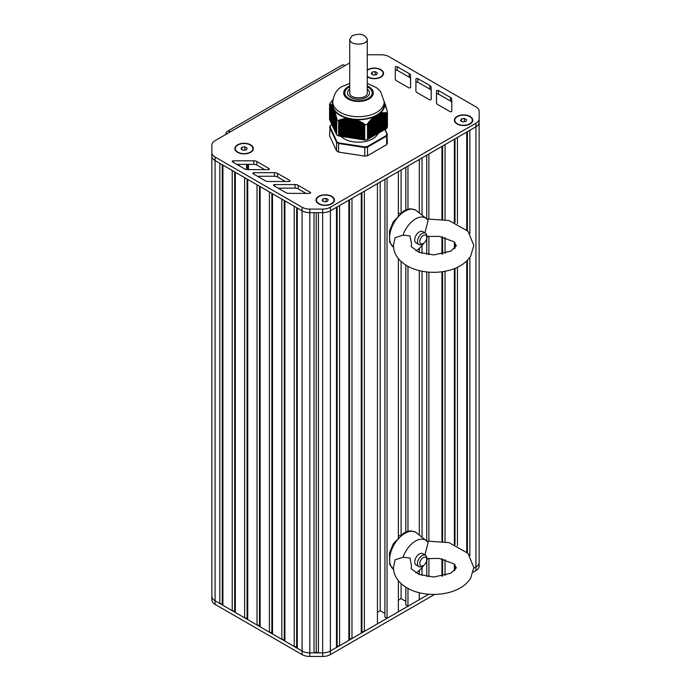 <?xml version="1.0" encoding="UTF-8"?>
<svg xmlns="http://www.w3.org/2000/svg" width="691" height="691" viewBox="0 0 691 691"><rect width="100%" height="100%" fill="white"/><g stroke="black" fill="none" stroke-linecap="round" stroke-linejoin="round"><path stroke-width="1.04" d="M386.675 128.535L386.675 113.324L386.675 128.535A29.583 17.085 0 0 0 387.409 126.963L387.409 111.752L384.248 102.233M386.64 128.552L385.993 128.63L385.993 112.763L386.64 113.315A29.583 17.085 0 0 0 387.409 111.752M385.993 113.16L385.993 128.88L385.06 129.131L385.06 112.624L385.932 113.246L385.993 112.763M387.305 134.244L385.06 129.416L384.136 129.666L384.136 112.607L384.999 113.194L385.06 112.624M384.136 113.099L384.136 129.951L383.203 130.202L383.203 112.642L384.066 113.194L384.136 112.607M383.203 113.16L383.203 130.487L382.27 130.737L382.27 112.737L383.142 113.264L383.203 112.642M382.27 113.272L382.27 131.022L381.346 131.281L381.346 112.892L382.209 113.384L382.27 112.737M381.346 113.454L381.346 131.558L380.413 131.817L380.413 113.117L381.277 113.574L381.346 112.892M380.413 113.704L380.413 132.102L379.48 132.352L379.48 113.566L380.352 113.834L380.413 113.117M379.48 114.024L379.48 132.637L378.556 132.888L378.556 114.101L379.48 113.695A26.301 15.185 180 0 1 379.109 113.972M376.69 133.959L377.623 133.709L377.839 114.507L378.556 114.404L378.556 133.173L377.623 133.423M374.833 135.039L375.766 134.78L375.766 115.708L376.69 115.457L376.69 134.244L375.766 134.495M372.976 136.11L373.909 135.859L373.909 116.779L374.833 116.667L374.833 135.315L373.909 135.574M371.119 137.181L372.043 136.93L372.268 118.135L372.976 118.213L372.976 136.395L372.043 136.645M369.253 138.26L370.186 138.001L370.402 120.027L371.119 120.035L371.119 137.466L370.186 137.716M369.253 122.1L369.253 138.537L368.329 138.796L368.329 122.428L370.186 121.037M364.788 140.023L364.727 124.777L364.788 140.023A29.583 17.085 0 0 0 367.508 139.599L367.457 123.698L368.329 123.214L368.329 139.081L367.552 139.228M364.727 140.014L338.65 135.98L338.65 120.744L339.272 119.992L339.627 120.407L340.516 119.517L340.896 120.018L341.786 119.154L342.166 119.681L343.056 118.852L343.436 119.405L344.325 118.602L344.705 119.189L345.595 118.42L345.975 119.042L346.865 118.308L347.245 118.956L347.841 118.368L348.514 118.938L354.492 119.396L354.863 119.923L355.761 119.586L356.133 120.329L357.031 119.949L357.411 120.804L358.301 120.476L358.681 121.348L359.57 121.063L359.951 121.961L360.84 121.711L361.22 122.627L362.11 122.428L362.49 123.352L363.38 123.197L364.727 124.777M329.857 119.776L329.598 104.496L330.393 104.151L330.54 104.92L331.153 104.583L330.885 105.179L331.49 104.877L331.222 105.498L331.827 105.231L331.559 105.887L332.095 105.55L331.905 106.336L332.544 106.233L332.241 106.863L332.881 106.967L333.606 109.653L334.245 109.895L333.943 110.525L334.582 110.629L334.289 111.476L334.815 111.355L334.625 112.486L335.152 112.391L334.971 113.566L335.498 113.505L335.308 114.715L335.835 114.68L335.645 115.915L336.171 115.915L335.99 117.185L336.517 117.211L336.854 118.964L336.603 134.823A29.583 17.085 0 0 0 338.599 135.972L338.65 135.98M336.586 134.356L336.353 118.55M336.318 133.648L336.007 117.228M335.981 132.914L335.671 115.958M335.636 132.18L335.325 114.749M335.299 131.445L334.988 113.609M334.962 130.711L334.651 112.521M334.617 129.977L334.306 111.501M334.28 129.243L333.969 110.56M333.934 128.517L333.623 109.679M333.598 127.783L333.287 108.867A26.301 15.185 180 0 1 333.261 108.807L333.261 108.807M333.261 127.049L332.95 108.133A26.301 15.185 180 0 1 332.915 108.064L332.915 126.859M332.915 126.315L332.604 107.295M332.578 125.581L332.267 106.872M332.233 124.846L331.922 106.354M331.896 124.112L331.585 105.896M331.559 123.378L331.248 105.507M331.214 122.644L330.903 105.067M330.877 121.91L330.566 104.816M330.531 121.184L330.22 104.626M330.194 120.45L329.883 104.488M329.59 119.698L329.59 104.488A29.583 17.085 0 0 1 330.315 102.916L332.924 99.78M367.552 124.337L367.508 139.599M364.788 124.812A29.583 17.085 0 0 0 367.508 124.389M374.833 116.667L375.766 115.993A26.301 15.185 180 0 1 375.515 116.123M372.976 118.213L373.192 117.289L373.909 117.401M376.69 115.457L377.623 114.922M371.119 120.035L371.335 119.051L372.043 119.094M378.331 133.303L378.34 114.507A26.301 15.185 180 0 0 378.556 114.361L378.556 114.404M385.06 129.416L385.06 113.108M367.457 123.698L367.672 139.202M368.329 123.214L368.329 122.428M332.267 106.716L332.233 125.391M331.922 106.207L331.896 124.656M385.068 104.082L385.094 103.615M385.414 105.153L385.431 104.626M385.751 106.276L385.777 105.706M386.088 107.476L386.114 106.855M386.433 108.729L386.45 108.055M386.77 110.033L386.796 109.325M387.115 111.32L387.133 110.646M332.691 126.237L332.691 107.451A26.301 15.185 180 0 1 332.621 107.26M332.336 106.094A26.301 15.185 180 0 1 332.751 101.439M336.603 134.823L336.586 119.552M349.948 137.69L349.948 118.904A26.301 15.185 180 0 1 349.637 118.835M348.817 118.662A26.301 15.185 180 0 1 348.247 118.524M336.603 119.612A29.583 17.085 0 0 0 338.599 120.761L338.599 135.972M347.746 118.394A26.301 15.185 180 0 1 334.496 110.75M355.26 119.612A26.301 15.185 180 0 1 354.656 119.56M353.792 119.483A26.301 15.185 180 0 1 353.464 119.448L353.464 138.235M373.909 116.848A26.301 15.185 180 0 1 355.813 119.647M384.662 102.994A26.301 15.185 180 0 1 379.817 113.436M374.833 116.442A26.301 15.185 180 0 1 374.349 116.658M384.248 101.853A25.748 14.865 0 0 1 376.707 112.365A25.748 14.865 0 0 1 340.292 112.365A25.748 14.865 0 0 1 332.742 101.853L332.742 104.54A25.748 14.865 0 0 0 340.292 115.051A25.748 14.865 0 0 0 376.707 115.051A25.748 14.865 0 0 0 384.248 104.54L384.248 101.853L380.637 91.618L376.543 87.688L367.267 83.447M367.267 86.833A13.699 7.912 180 0 1 372.199 92.905A13.699 7.912 180 0 1 368.182 98.502A13.699 7.912 180 0 1 353.256 100.212A13.699 7.912 180 0 1 344.8 92.905A13.699 7.912 180 0 1 349.732 86.833M357.031 119.949L357.031 138.58A20.272 11.704 180 0 1 356.625 138.563M355.891 138.52A20.272 11.704 180 0 1 355.114 138.45M354.716 138.407A20.272 11.704 180 0 1 353.74 138.286L353.766 119.517M353.481 138.252A20.272 11.704 180 0 1 352.479 138.088L352.496 119.293M352.194 119.249L352.194 138.036A20.272 11.704 180 0 1 351.313 137.855M350.829 137.742A20.272 11.704 180 0 1 350.233 137.595M340.931 136.334A20.272 11.704 0 0 0 372.829 138.761A20.272 11.704 0 0 0 378.176 133.303M384.844 113.099L384.844 129.537L386.96 134.123A29.152 16.826 180 0 1 386.295 135.557L367.275 146.535A29.152 16.826 180 0 1 364.796 146.915L338.815 142.899A29.152 16.826 180 0 1 337.001 141.854L330.039 126.85A29.152 16.826 180 0 1 330.704 125.416L330.315 125.641A29.583 17.085 0 0 0 329.667 127.014M330.704 125.416L331.922 124.717M386.96 134.123L387.409 143.063A29.583 17.085 180 0 1 386.675 144.635L386.675 136.049A29.583 17.085 0 0 0 387.409 134.477L386.96 134.123M386.295 135.557L386.675 136.049L367.508 147.114L367.508 155.708A29.583 17.085 180 0 1 364.788 156.123L364.788 147.537A29.583 17.085 0 0 0 367.508 147.114L367.275 146.535M364.796 146.915L364.788 147.537L338.599 143.486L338.599 152.08L364.788 156.123M338.815 142.899L338.599 143.486A29.583 17.085 0 0 1 336.603 142.337L337.001 141.854M330.039 126.85L329.59 135.807L336.603 150.923L336.603 142.337L329.59 127.213L330.039 126.85M338.599 152.08A29.583 17.085 180 0 1 336.603 150.923M367.508 155.708L386.675 144.635M247.145 148.107L246.324 149.878L243.267 150.344L241.038 149.057L241.85 147.295L244.908 146.82L247.145 148.107M244.908 146.82L244.985 150.085M241.85 147.295L241.85 149.532M243.197 150.301L244.908 150.042M237.739 152.435A8.767 5.062 180 0 1 235.32 148.945A8.767 5.062 180 0 1 235.329 148.764M252.854 148.764A8.767 5.062 180 0 1 252.854 148.945A8.767 5.062 180 0 1 250.436 152.435M237.894 152.158A8.767 5.062 180 0 1 235.32 148.582A8.767 5.062 180 0 1 240.736 143.909A8.767 5.062 180 0 1 250.289 145.006A8.767 5.062 180 0 1 252.854 148.582A8.767 5.062 180 0 1 247.447 153.255A8.767 5.062 180 0 1 237.894 152.158M377.398 72.909L376.578 74.671L373.52 75.146L371.292 73.851L372.103 72.089L375.161 71.614L377.398 72.909M375.161 71.614L375.239 74.878M372.103 72.089L372.103 74.326M373.451 75.103L375.161 74.835M367.992 77.228A8.767 5.062 180 0 1 367.267 76.727M383.108 73.557A8.767 5.062 180 0 1 383.108 73.738A8.767 5.062 180 0 1 380.689 77.228M367.267 70.396A8.767 5.062 180 0 1 380.542 69.8A8.767 5.062 180 0 1 383.108 73.384A8.767 5.062 180 0 1 377.701 78.057A8.767 5.062 180 0 1 368.148 76.96A8.767 5.062 180 0 1 367.267 76.364M328.251 199.621L327.439 201.383L324.381 201.858L322.144 200.571L322.965 198.801L326.014 198.334L328.251 199.621M326.014 198.334L326.092 201.591M322.965 198.801L322.965 201.038M324.304 201.815L326.014 201.556M318.845 203.94A8.767 5.062 180 0 1 316.435 200.45A8.767 5.062 180 0 1 316.435 200.278M333.96 200.278A8.767 5.062 180 0 1 333.969 200.45A8.767 5.062 180 0 1 331.55 203.94M319 203.672A8.767 5.062 180 0 1 316.435 200.096A8.767 5.062 180 0 1 321.842 195.423A8.767 5.062 180 0 1 331.395 196.52A8.767 5.062 180 0 1 333.969 200.096A8.767 5.062 180 0 1 328.553 204.769A8.767 5.062 180 0 1 319 203.672M466.624 119.733L465.803 121.504L462.745 121.97L460.508 120.683L461.329 118.921L464.387 118.446L466.624 119.733M464.387 118.446L464.456 121.711M461.329 118.921L461.329 121.158M462.676 121.936L464.387 121.668M457.217 124.06A8.767 5.062 180 0 1 454.799 120.571A8.767 5.062 180 0 1 454.808 120.389M472.324 120.389A8.767 5.062 180 0 1 472.333 120.571A8.767 5.062 180 0 1 469.915 124.06M457.364 123.793A8.767 5.062 180 0 1 454.799 120.208A8.767 5.062 180 0 1 460.215 115.535A8.767 5.062 180 0 1 469.768 116.632A8.767 5.062 180 0 1 472.333 120.208A8.767 5.062 180 0 1 466.917 124.89A8.767 5.062 180 0 1 457.364 123.793M367.267 69.981A9.208 5.312 180 0 1 367.837 69.627A9.208 5.312 180 0 1 380.853 69.627A9.208 5.312 180 0 1 380.853 77.142A9.208 5.312 180 0 1 367.837 77.142L367.837 77.142A9.208 5.312 180 0 1 367.267 76.779M237.583 144.825A9.208 5.312 180 0 1 250.6 144.825A9.208 5.312 180 0 1 250.6 152.34A9.208 5.312 180 0 1 237.583 152.34L237.583 152.34A9.208 5.312 180 0 1 237.583 144.825M318.689 196.339A9.208 5.312 180 0 1 331.706 196.339A9.208 5.312 180 0 1 331.706 203.854A9.208 5.312 180 0 1 318.689 203.854L318.689 203.854A9.208 5.312 180 0 1 318.689 196.339M457.053 116.451A9.208 5.312 180 0 1 470.079 116.451A9.208 5.312 180 0 1 470.079 123.965A9.208 5.312 180 0 1 457.053 123.965L457.053 123.965A9.208 5.312 180 0 1 457.053 116.451M225.94 134.374L225.966 133.285A6.573 3.792 60 0 1 227.209 131.42A6.573 3.792 60 0 1 230.5 131.748L215.074 140.653A10.961 6.323 0 0 0 211.861 145.119L211.861 152.538A10.961 6.323 0 0 0 215.074 157.012L302.062 207.231A10.961 6.323 0 0 0 309.81 209.088L322.654 209.088A10.961 6.323 0 0 0 330.402 207.231L475.926 123.214A10.961 6.323 0 0 0 479.139 118.74L479.139 111.329A10.961 6.323 0 0 0 475.926 106.855L388.938 56.627A10.961 6.323 0 0 0 381.19 54.779L368.346 54.779A10.961 6.323 0 0 0 367.267 54.805M349.732 62.907L345.18 65.533A6.573 3.792 -120 0 0 341.89 65.213L227.209 131.42M395.278 78.99L395.321 67.165A1.097 0.631 180 0 1 395.995 66.586A1.097 0.631 180 0 1 397.187 66.716L409.245 73.635A4.379 2.531 180 0 1 410.54 75.423L410.627 87.325A1.097 0.631 180 0 1 409.953 87.912A1.097 0.631 180 0 1 408.761 87.774L396.574 80.787A4.379 2.531 180 0 1 395.278 78.99L395.278 78.99M256.905 161.53L269.041 168.561A1.097 0.631 180 0 1 269.36 169.001A1.097 0.631 180 0 1 268.263 169.641L247.646 169.606A4.379 2.531 180 0 1 244.554 168.863L232.556 161.901A1.097 0.631 180 0 1 232.236 161.461A1.097 0.631 180 0 1 233.325 160.822L253.787 160.787A4.379 2.531 180 0 1 256.905 161.53L256.905 165.106L264.713 169.632M277.54 173.406L289.676 180.437A1.097 0.631 180 0 1 289.995 180.887A1.097 0.631 180 0 1 288.898 181.517L268.281 181.483A4.379 2.531 180 0 1 265.189 180.74L253.191 173.786A1.097 0.631 180 0 1 252.871 173.337A1.097 0.631 180 0 1 253.96 172.707L274.422 172.664A4.379 2.531 180 0 1 277.54 173.406L277.54 176.982L285.348 181.508M298.175 185.292L310.311 192.323A1.097 0.631 180 0 1 310.63 192.763A1.097 0.631 180 0 1 309.533 193.402L288.916 193.368A4.379 2.531 180 0 1 285.824 192.625L273.826 185.663A1.097 0.631 180 0 1 273.506 185.223A1.097 0.631 180 0 1 274.595 184.583L295.057 184.549A4.379 2.531 180 0 1 298.175 185.292L298.175 188.868L305.983 193.394M415.887 90.884L415.922 79.068A1.097 0.631 180 0 1 416.595 78.48A1.097 0.631 180 0 1 417.787 78.619L429.845 85.529A4.379 2.531 180 0 1 431.149 87.316L431.236 99.219A1.097 0.631 180 0 1 431.236 99.228A1.097 0.631 180 0 1 430.562 99.806A1.097 0.631 180 0 1 429.37 99.677L417.183 92.689A4.379 2.531 180 0 1 415.887 90.884L415.887 90.892M436.487 102.778L436.531 90.962A1.097 0.631 180 0 1 437.204 90.383A1.097 0.631 180 0 1 438.396 90.512L450.454 97.431A4.379 2.531 180 0 1 451.759 99.21L451.845 111.121A1.097 0.631 180 0 1 451.171 111.709A1.097 0.631 180 0 1 449.979 111.571L437.792 104.583A4.379 2.531 180 0 1 436.487 102.786A4.379 2.531 180 0 1 436.487 102.778L436.487 102.778M479.139 557.551L479.139 114.905A10.961 6.323 0 0 0 479.139 114.844A10.961 6.323 180 0 1 479.139 114.905L479.139 562.526A10.961 6.323 180 0 1 475.926 567L473.81 568.218L475.926 567L475.926 570.576L473.275 572.105M211.861 153.67L211.861 156.114A10.961 6.323 0 0 0 215.074 160.588L302.062 210.807A10.961 6.323 0 0 0 309.81 212.664L322.654 212.664A10.961 6.323 0 0 0 330.402 210.807L475.926 126.79A10.961 6.323 0 0 0 479.139 122.316A10.961 6.323 180 0 1 475.926 126.79L475.926 123.214M395.287 79.171L395.321 70.75A1.097 0.631 180 0 1 395.995 70.162A1.097 0.631 180 0 1 397.187 70.301L409.245 77.211A4.379 2.531 180 0 1 410.54 78.999L410.601 87.463M236.849 164.398L253.787 164.363A4.379 2.531 180 0 1 256.905 165.106M257.484 176.274L274.422 176.248A4.379 2.531 180 0 1 277.54 176.982M278.119 188.159L295.057 188.125A4.379 2.531 180 0 1 298.175 188.868M415.896 91.074L415.922 82.644A1.097 0.631 180 0 1 416.595 82.065A1.097 0.631 180 0 1 417.787 82.194L429.845 89.113A4.379 2.531 180 0 1 431.149 90.892L431.21 99.357M436.505 102.968L436.531 94.537A1.097 0.631 180 0 1 437.204 93.959A1.097 0.631 180 0 1 438.396 94.097L450.454 101.007A4.379 2.531 180 0 1 451.759 102.795L451.819 111.26M219.824 603.537L222.269 603.917L222.925 605.325L232.219 610.697L234.664 611.077L235.32 612.485L244.623 617.858L247.067 618.229L247.724 619.646L257.017 625.01L259.462 625.39L260.118 626.797L269.412 632.17L271.857 632.55L272.513 633.958L281.816 639.33L284.26 639.702L284.917 641.118L294.211 646.482L296.655 646.862L297.311 648.27L302.062 651.017L215.074 600.799L219.824 603.537L219.824 163.335L215.074 160.588A10.961 6.323 180 0 1 211.861 156.114L211.861 591.349M215.074 157.012L215.074 600.799A10.961 6.323 180 0 1 211.861 596.324L211.861 599.9A10.961 6.323 180 0 0 215.074 604.375L302.062 654.593A10.961 6.323 180 0 0 309.81 656.45L322.654 656.45A10.961 6.323 180 0 0 330.402 654.593L434.63 594.415M222.269 164.743L222.269 603.917M232.219 610.697L232.219 170.487L222.925 165.123L222.925 605.325M234.664 171.904L234.664 611.077M244.623 617.858L244.623 177.647L235.32 172.275L235.32 612.485M247.067 179.055L247.067 618.229M257.017 625.01L257.017 184.808L247.724 179.435L247.724 619.646M259.462 186.216L259.462 625.39M269.412 632.17L269.412 191.96L260.118 186.596L260.118 626.797M271.857 193.376L271.857 632.55M281.816 639.33L281.816 199.12L272.513 193.748L272.513 633.958M284.26 200.528L284.26 639.702M294.211 646.482L294.211 206.281L284.917 200.908L284.917 641.118M296.655 207.689L296.655 646.862M314.042 652.874L316.228 652.14L318.421 652.874L322.654 652.874L309.81 652.874L314.042 652.874L314.042 212.664L309.81 212.664A10.961 6.323 180 0 1 302.062 210.807L297.311 208.069L297.311 648.27M309.81 209.088L309.81 652.874A10.961 6.323 180 0 1 302.062 651.017L302.062 654.593M316.228 212.664L316.228 652.14M428.748 594.234L330.402 651.017L336.474 647.51L336.474 207.3L330.402 210.807A10.961 6.323 180 0 1 322.654 212.664L318.421 212.664L318.421 652.874M330.402 207.231L330.402 651.017A10.961 6.323 180 0 1 322.654 652.874L322.654 656.45M336.474 647.51L337.13 646.094L339.575 645.722L348.877 640.35L349.534 638.942L351.978 638.562L361.272 633.189L361.929 631.781L364.373 631.401L377.433 623.861L377.433 183.651L364.373 191.2L364.373 631.401M337.13 206.92L337.13 646.094M348.877 640.35L348.877 200.14L339.575 205.512L339.575 645.722M349.534 199.768L349.534 638.942M361.272 633.189L361.272 192.988L351.978 198.352L351.978 638.562M361.929 192.608L361.929 631.781M377.433 612.269L380.188 610.68L384.913 613.409M380.188 182.07L380.188 610.68M384.913 179.34L384.913 617.08L387.046 618.315L398.361 611.785L398.361 580.708M398.361 216.698L398.361 171.575L387.046 178.105L387.046 618.315M398.361 258.607L398.361 538.799M398.361 600.185L401.108 598.605L405.833 601.334M401.108 169.986L401.108 212.673M401.108 261.518L401.108 534.774M401.108 583.627L401.108 598.605M405.833 167.257L405.833 209.883M405.833 265.111L405.833 531.992M405.833 587.212L405.833 605.005L407.966 606.232L419.282 599.702L419.282 592.731M419.282 212.906L419.282 159.491L407.966 166.03L407.966 209.805M407.966 266.355L407.966 531.906M407.966 588.456L407.966 606.232M419.282 248.389L419.282 252.431M419.282 270.63L419.282 535.007M419.282 570.49L419.282 574.532M422.028 157.911L422.028 215.108M422.028 245.547L422.028 253.355M422.028 271.235L422.028 537.209M422.028 567.648L422.028 575.456M426.753 155.181L426.753 218.943M426.753 238.153L426.753 254.383M426.753 271.943L426.753 541.044M426.753 560.254L426.753 576.493M441.955 219.133L441.955 146.406L428.886 153.946L428.886 218.762M428.886 236.236L428.886 254.668M428.886 272.142L428.886 540.863M428.886 558.337L428.886 576.769M441.955 236.763L441.955 254.141M441.955 271.77L441.955 541.234M441.955 558.864L441.955 576.242M442.603 146.026L442.603 219.22M442.603 236.892L442.603 254.012M442.603 271.684L442.603 541.329M442.603 559.002L442.603 576.113M454.35 222.26L454.35 139.245L445.047 144.618L445.047 219.634M445.047 237.488L445.047 253.407M445.047 271.269L445.047 541.735M445.047 559.598L445.047 575.517M454.35 242.144L454.35 248.76M454.35 268.644L454.35 544.361M454.35 564.253L454.35 570.861M455.006 138.874L455.006 222.519M455.006 242.791L455.006 248.112M455.006 268.384L455.006 544.62M455.006 564.893L455.006 570.213M466.745 229.913L466.745 132.093L457.451 137.457L457.451 223.599M457.451 267.305L457.451 545.7M466.745 260.991L466.745 552.014M467.401 131.713L467.401 230.569M467.401 260.334L467.401 552.67M479.139 119.88L479.139 562.526A10.961 6.323 180 0 1 475.926 567L475.926 126.79L469.845 130.297L469.845 233.506M469.845 257.397L469.845 555.607M479.139 114.905L479.139 555.115A10.961 6.323 180 0 0 479.139 555.063A10.961 6.323 180 0 1 479.139 555.115L479.139 558.691A10.961 6.323 180 0 0 479.139 558.63M479.139 562.526L479.139 566.102A10.961 6.323 180 0 1 475.926 570.576M215.074 604.375L215.074 600.799A10.961 6.323 180 0 1 211.861 596.324L211.861 599.9M309.81 656.45L309.81 652.874A10.961 6.323 180 0 1 302.062 651.017L302.062 207.231M330.402 654.593L330.402 651.017A10.961 6.323 180 0 1 322.654 652.874L322.654 209.088M349.732 39.223L349.732 92.905C349.188 99.435 367.802 99.444 367.267 92.914L367.267 39.223C364.995 34.248 360.002 33.056 352.298 35.647L349.732 39.223C349.188 45.753 367.802 45.753 367.267 39.223M400.167 213.433L398.361 213.251M426.779 237.462L426.779 236.123A6.573 3.792 120 0 0 425.414 233.109A6.573 3.792 120 0 0 420.353 234.871A6.573 3.792 120 0 0 417.485 241.487A6.573 3.792 120 0 0 418.841 244.502A6.573 3.792 120 0 0 422.132 244.173L423.289 243.5A4.932 2.85 -60 0 1 419.808 241.487A4.932 2.85 -60 0 1 423.289 235.45A4.932 2.85 -60 0 1 426.779 237.462A4.932 2.85 -60 0 1 423.289 243.5M426.77 218.961L449.012 220.524L468.092 231.312L473.819 245.452L470.657 256.18C465.993 263.098 458.815 267.814 449.115 270.345C440.512 272.574 431.737 272.919 422.78 271.373C412.752 269.594 404.866 265.629 399.096 259.479C395.468 255.411 393.585 250.738 393.473 245.452L395.071 237.721L403.043 235.139L409.996 235.89L411.508 243.768M424.905 232.815L428.075 220.679A19.728 11.384 -60 0 0 426.252 218.503L415.498 210.004L410.895 208.812L407.604 209.278L403.777 210.893L393.248 221.785L389.482 231.01L389.759 242.42L393.559 247.266M427.513 236.408A19.728 11.384 -60 0 1 426.718 238.222M423.92 243.068A19.728 11.384 -60 0 1 415.956 250.876M403.043 235.139A19.728 11.384 -60 0 1 426.252 218.503M417.77 243.18A6.573 3.792 -60 0 1 416.086 235.311A6.573 3.792 -60 0 1 423.738 232.841M400.167 535.534L398.361 535.352M426.779 559.563L426.779 558.224A6.573 3.792 120 0 0 425.414 555.21A6.573 3.792 120 0 0 420.353 556.972A6.573 3.792 120 0 0 417.485 563.588A6.573 3.792 120 0 0 418.841 566.603A6.573 3.792 120 0 0 422.132 566.274L423.289 565.601A4.932 2.85 -60 0 1 419.808 563.588A4.932 2.85 -60 0 1 423.289 557.551A4.932 2.85 -60 0 1 426.779 559.563A4.932 2.85 -60 0 1 423.289 565.601M426.77 541.062L449.012 542.634L468.092 553.422L473.819 567.553L470.657 578.289C465.993 585.199 458.815 589.915 449.115 592.446C440.512 594.683 431.737 595.02 422.78 593.474C412.752 591.695 404.866 587.73 399.096 581.58C395.468 577.512 393.585 572.839 393.473 567.553L395.071 559.822L403.043 557.24L409.996 557.991L411.508 565.869M424.905 554.916L428.075 542.789A19.728 11.384 -60 0 0 426.252 540.604L415.498 532.105L410.895 530.921L407.604 531.379L403.777 532.994L393.248 543.895L389.482 553.111L389.759 564.53L393.559 569.367M427.513 558.509A19.728 11.384 -60 0 1 426.718 560.323M423.92 565.169A19.728 11.384 -60 0 1 415.956 572.986M403.043 557.24A19.728 11.384 -60 0 1 426.252 540.604M417.77 565.281A6.573 3.792 -60 0 1 416.086 557.421A6.573 3.792 -60 0 1 423.738 554.942M375.058 134.909L375.058 116.123M374.125 135.445L374.125 116.658M374.617 135.445L374.617 116.831M375.982 134.374L375.982 115.587M375.541 134.909L375.541 116.14M373.192 135.98L373.192 117.289M373.684 135.98L373.684 117.591M376.915 133.838L376.915 115.043M376.474 134.374L376.474 115.587M372.268 136.516L372.268 118.135M372.751 136.516L372.751 118.411M377.839 133.303L377.839 114.507M377.407 133.838L377.407 115.043M371.335 137.06L371.335 119.051M371.827 137.06L371.827 119.31M378.772 132.758L378.772 113.972M370.402 137.595L370.402 120.027M370.894 137.595L370.894 120.26M379.705 132.223L379.705 113.436M379.264 132.758L379.264 114.101M369.478 138.131L369.478 121.063M369.97 138.131L369.97 121.279M380.197 132.223L380.197 113.773M368.545 138.666L368.545 122.169M369.037 138.666L369.037 122.359M380.629 131.687L380.629 113.056M368.104 139.202L368.104 123.49M381.562 131.152L381.562 112.849M381.121 131.687L381.121 113.505M382.494 130.616L382.494 112.702M382.054 131.152L382.054 113.315M383.419 130.081L383.419 112.624M382.987 130.616L382.987 113.177M384.351 129.537L384.351 112.607M383.911 130.081L383.911 113.108M386.26 128.5L386.26 112.849M385.284 129.001L385.284 112.642M385.777 129.001L385.777 113.143M332.345 125.503L332.345 106.846M332.008 124.769L332.008 106.319M333.027 126.971L333.027 108.185M331.663 124.034L331.663 105.861M333.364 127.705L333.364 108.91M331.326 123.3L331.326 105.464M330.989 122.566L330.989 105.136M333.71 128.44L333.71 109.67M330.644 121.841L330.644 104.868M334.047 129.174L334.047 110.551M330.307 121.106L330.307 104.661M334.392 129.899L334.392 111.51M329.961 120.372L329.961 104.514M334.729 130.634L334.729 112.529M335.066 131.368L335.066 113.618M335.411 132.102L335.411 114.775M335.748 132.836L335.748 115.984M336.094 133.57L336.094 117.263M336.431 134.304L336.431 118.593M349.404 137.397L349.404 118.61M349.11 137.354L349.11 118.558M348.134 137.198L348.134 118.411M348.385 137.449L348.385 118.835M350.674 137.595L350.674 118.8M350.38 137.544L350.38 118.757M349.655 137.639L349.655 118.878M346.865 137.008L346.865 118.308M347.115 137.25L347.115 118.861M351.944 137.794L351.944 118.999M351.65 137.742L351.65 118.956M350.924 137.837L350.924 119.051M348.679 137.492L348.679 118.835M345.595 136.809L345.595 118.42M345.846 137.051L345.846 118.947M347.409 137.293L347.409 118.843M353.222 137.984L353.222 119.198M352.92 137.941L352.92 119.154M351.227 137.889L351.227 119.094M344.325 136.611L344.325 118.602M344.576 136.853L344.576 119.111M346.139 137.103L346.139 118.921M354.492 138.183L354.492 119.396M354.189 138.14L354.189 119.344M343.056 136.412L343.056 118.852M343.306 136.663L343.306 119.327M344.869 136.904L344.869 119.068M355.761 138.381L355.761 119.586M355.459 138.33L355.459 119.543M354.733 138.425L354.733 119.776M341.786 136.222L341.786 119.154M342.028 136.464L342.028 119.612M343.6 136.706L343.6 119.275M356.003 138.623L356.003 120.174M340.516 136.023L340.516 119.517M340.758 136.265L340.758 119.958M342.33 136.507L342.33 119.543M356.729 138.528L356.729 119.837M355.036 138.476L355.036 119.863M339.272 135.851L339.272 119.992M339.488 136.067L339.488 120.355M341.06 136.317L341.06 119.871M358.301 138.77L358.301 120.476M357.998 138.727L357.998 120.346M357.273 138.822L357.273 120.64M356.306 138.675L356.306 120.277M339.791 136.118L339.791 120.26M359.57 138.969L359.57 121.063M359.268 138.926L359.268 120.916M358.543 139.021L358.543 121.184M357.575 138.865L357.575 120.761M360.84 139.167L360.84 121.711M360.538 139.116L360.538 121.556M359.812 139.211L359.812 121.78M358.845 139.064L358.845 121.314M362.11 139.366L362.11 122.428M361.808 139.314L361.808 122.255M361.082 139.409L361.082 122.445M360.115 139.262L360.115 121.936M362.352 139.608L362.352 123.171M361.384 139.461L361.384 122.609M364.615 139.798L364.615 124.138M362.654 139.651L362.654 123.344M363.077 139.513L363.077 123.007M363.38 139.556L363.38 123.197M363.621 139.807L363.621 123.948M363.924 139.85L363.924 124.138M364.295 139.729L364.295 123.862M338.935 135.825L338.935 120.165M340.214 135.972L340.214 119.612M341.484 136.17L341.484 119.232M342.753 136.369L342.753 118.912M344.023 136.568L344.023 118.653M345.301 136.758L345.301 118.463M346.571 136.956L346.571 118.334M347.841 137.155L347.841 118.368M384.386 102.277L384.386 101.827M349.732 86.029A14.796 8.542 0 0 0 348.039 86.867A14.796 8.542 0 0 0 348.039 98.951A14.796 8.542 0 0 0 368.959 98.951A14.796 8.542 0 0 0 367.267 86.029M230.5 131.748L345.18 65.533M225.966 133.285L226.898 133.821M410.54 78.999L410.54 75.423M409.245 77.211L409.245 73.635M397.187 70.301L397.187 66.716M395.321 70.75L395.321 67.165M253.787 164.363L253.787 160.787M233.325 162.35L233.325 160.822M269.041 169.45L269.041 168.561M274.422 176.248L274.422 172.664M253.96 174.236L253.96 172.707M289.676 181.336L289.676 180.437M295.057 188.125L295.057 184.549M274.595 186.112L274.595 184.583M310.311 193.212L310.311 192.323M431.149 90.892L431.149 87.316M429.845 89.113L429.845 85.529M417.787 82.194L417.787 78.619M415.922 82.644L415.922 79.068M451.759 102.795L451.759 99.21M450.454 101.007L450.454 97.431M438.396 94.097L438.396 90.512M436.531 94.537L436.531 90.962M479.139 122.316L479.139 118.74M238.265 164.398L238.265 165.218M238.896 164.389L238.896 165.581M246.601 164.38L246.601 169.528M247.179 164.38L247.179 169.589M247.991 164.372L247.991 169.606M248.501 164.372L248.501 169.606M367.267 89.113A10.961 6.323 180 0 1 365.876 97.586A10.961 6.323 180 0 1 351.123 97.586A10.961 6.323 180 0 1 349.732 89.113M393.55 247.223A21.611 12.473 -60 0 1 390.018 241.444A21.611 12.473 -60 0 1 389.62 237.678A21.611 12.473 -60 0 1 399.683 215.29A21.611 12.473 -60 0 1 416.621 210.772M393.55 569.324A21.611 12.473 -60 0 1 390.018 563.545A21.611 12.473 -60 0 1 389.62 559.779A21.611 12.473 -60 0 1 399.683 537.391A21.611 12.473 -60 0 1 416.621 532.873M332.578 126.125L332.578 107.416M331.559 123.931L331.559 105.861M333.261 127.593L333.261 108.815M331.214 123.197L331.214 105.473M330.877 122.462L330.877 105.153M333.598 128.327L333.598 109.601M330.531 121.728L330.531 104.902M333.934 129.062L333.934 110.482M330.194 120.994L330.194 104.704M334.28 129.796L334.28 111.424M329.857 120.26L329.857 104.557M334.617 130.53L334.617 112.434M334.962 131.264L334.962 113.514M335.299 131.99L335.299 114.654M335.636 132.724L335.636 115.855M335.981 133.458L335.981 117.116M336.318 134.192L336.318 118.437M385.103 104.125L385.103 103.65M384.421 102.294L384.421 101.819M385.44 105.187L385.44 104.669M385.777 106.319L385.777 105.749M386.122 107.52L386.122 106.898M386.459 108.772L386.459 108.107M386.805 110.085L386.805 109.368M387.141 111.363L387.141 110.698M349.732 83.447L342.555 86.323C337.165 88.742 333.9 93.916 332.742 101.853M331.896 124.579L330.428 125.425M387.383 134.356L385.06 129.355M329.607 127.109L330.35 125.512M211.861 156.114L211.861 596.324M479.139 555.115L479.139 558.691M416.086 242.904L418.841 244.502M422.659 231.52L425.414 233.109M411.542 243.724L411.188 246.575L419.048 252.345L433.767 254.919L450.834 251.153L456.388 245.737L453.823 241.695L439.113 236.322L426.779 236.512M416.086 565.005L418.841 566.603M422.659 553.621L425.414 555.21M411.542 565.825L411.188 568.684L419.048 574.446L433.767 577.02L450.834 573.254L456.388 567.838L453.823 563.796L439.113 558.423L426.779 558.613"/></g></svg>
